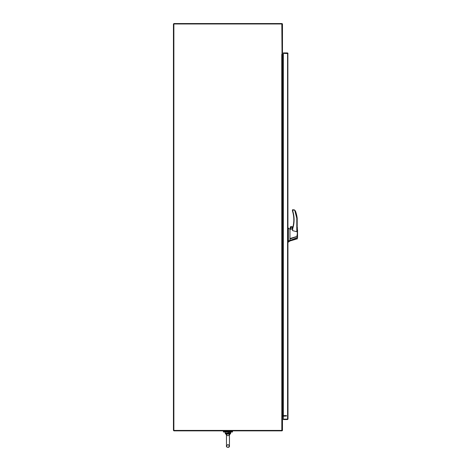 <?xml version="1.0" encoding="UTF-8"?>
<svg xmlns="http://www.w3.org/2000/svg" width="471" height="471" viewBox="0 0 471 471"><rect width="100%" height="100%" fill="white"/><g stroke="black" fill="none" stroke-linecap="round" stroke-linejoin="round"><path stroke-width="0.71" d="M173.44 23.98L173.44 430.423L173.87 430.423L173.87 23.98L173.44 23.98M283.342 54.459L281.823 54.459L281.823 430.423L282.47 430.423L282.47 24.198A0.648 0.648 0 0 0 281.823 23.55L173.87 23.55L173.87 23.98L282.041 23.98L282.041 54.324L281.823 23.98L173.87 23.98L173.87 430.423L282.041 430.423L173.87 430.423L173.87 430.853L282.041 430.853L282.041 54.324A2.261 2.261 0 0 1 282.035 54.459M282.47 54.324L281.752 54.395L281.823 430.423M282.47 56.232L283.342 56.449M283.342 56.879L282.682 56.879M282.429 430.423A0.648 0.648 0 0 1 282.041 430.818M282.47 415.64A0.648 0.648 0 0 1 282.682 415.605L286.474 415.605M286.474 416.028L282.47 416.246M282.47 415.605L282.682 54.459L282.682 415.605M287.869 53.176L288.005 53.57L283.342 53.353L283.342 52.923L287.357 52.923A0.648 0.648 0 0 1 287.869 53.176L288.005 418.907M287.869 419.125L287.869 419.302A0.648 0.648 0 0 1 287.357 419.555L283.342 419.555L283.342 419.125L287.869 419.125M287.64 53.353L283.342 53.353L283.342 419.125L287.869 419.302M287.64 419.125L288.005 418.913M287.575 418.913L287.575 53.57M229.454 434.78L229.819 433.603L229.077 435.269L229.483 433.921L227.952 433.485L226.421 433.921L226.492 434.374L227.952 433.974L229.418 434.374L229.454 445.96C228.258 447.803 227.263 447.803 226.457 445.96L226.457 445.96C225.868 447.391 229.66 448.162 229.454 445.96L229.454 434.545M226.457 434.78L225.998 433.32L226.286 434.486M229.159 435.169L229.913 433.32L227.952 433.485L227.952 433.974M226.457 445.26L226.457 434.545L226.834 435.269L226.492 434.374L226.457 445.96L226.457 445.26L226.457 445.96L227.952 444.465L229.454 445.96M229.483 433.921L230.549 433.603L229.077 435.269L227.952 435.769L226.739 435.157M229.913 433.32L229.978 433.002L225.927 433.002L226.421 433.921M227.952 433.002L227.952 433.485L225.927 433.002M223.378 431.418L232.527 431.418L232.527 432.007L223.378 432.007L223.378 431.418L224.567 431.418L224.567 430.853M289.965 239.062L289.965 240.481L297.36 237.514L297.313 236.33L289.965 238.532L289.965 230.543L289.965 239.062L297.307 236.336L297.289 228.282C297.207 227.405 297.207 227.405 297.278 228.276C297.207 227.405 297.207 227.405 297.278 228.276L297.319 234.888M289.965 230.543L289.965 229.371L289.965 230.543M292.409 229.995L292.679 230.678L296.795 231.726L297.201 230.319L296.795 231.72L292.679 230.643L292.409 228.818L290.26 229.312L292.409 228.853L292.409 229.995L292.409 228.753L292.409 229.948M290.26 229.306L290.26 227.205L292.856 227.205L290.26 227.205M297.313 236.33L297.56 229.66L297.56 236.324M289.965 238.532L289.965 240.481L288.364 240.958M288.005 229.966L288.364 229.966L288.364 228.017L288.364 241.882L289.965 240.657M297.36 237.896L289.965 240.481M292.679 230.643L292.679 228.753C294.516 222.918 294.563 217.066 292.815 211.196C294.563 217.066 294.516 222.918 292.679 228.753L292.42 228.67A29.002 29.002 0 0 0 292.556 211.279L292.42 210.849L292.556 211.279A29.002 29.002 0 0 1 292.42 228.67M291.832 228.953A0.913 0.913 0 0 0 291.308 227.216A0.913 0.913 0 0 0 290.53 228.123A0.913 0.913 0 0 0 291.455 229.041M290.595 228.123A0.848 0.848 0 0 0 291.443 228.971A0.848 0.848 0 0 0 292.291 228.123A0.848 0.848 0 0 0 291.443 227.275A0.848 0.848 0 0 0 290.595 228.123M297.201 230.307L297.201 218.244L296.795 218.267L294.663 210.09L292.679 209.689L292.409 210.767L292.815 211.196L292.42 210.849M296.795 231.72L296.795 218.267L297.201 218.244A33.441 33.441 0 0 0 295.505 211.185L294.663 210.09L292.815 210.095L292.679 209.689M297.56 237.743L297.56 237.402L297.56 237.743M297.56 237.59L297.56 236.242M297.56 236.342L297.56 237.402M297.372 237.896L297.36 237.514M288.364 241.882L288.005 241.611L288.364 241.882M290.26 229.3L288.005 228.017M295.37 210.873L295.505 211.185M294.034 209.783L294.663 210.09M292.409 209.96L292.815 210.095L292.815 211.196L292.409 210.767M292.962 226.775L290.825 226.639M290.277 227.069L292.891 227.069L290.277 227.069A0.565 0.565 0 0 1 290.46 226.775M296.995 236.242L296.995 234.888M227.952 432.231L230.778 432.231L227.952 432.231M229.978 433.002L230.778 433.002L229.978 433.002M230.778 432.231L230.549 433.603L229.819 433.603M226.092 433.603L225.356 433.603L226.092 433.603M290.395 227.205L290.395 229.289L290.395 227.205M288.364 241.223L288.005 241.223M225.132 432.231L225.356 433.603L226.457 434.845M230.778 433.002L230.549 433.603M225.132 433.002L225.356 433.603M226.286 430.853L226.286 431.418M229.624 430.853L229.624 431.418M231.343 431.418L231.343 430.853M297.56 227.999L297.201 227.623M297.56 238.744L289.965 240.987L288.005 242.341"/></g></svg>
